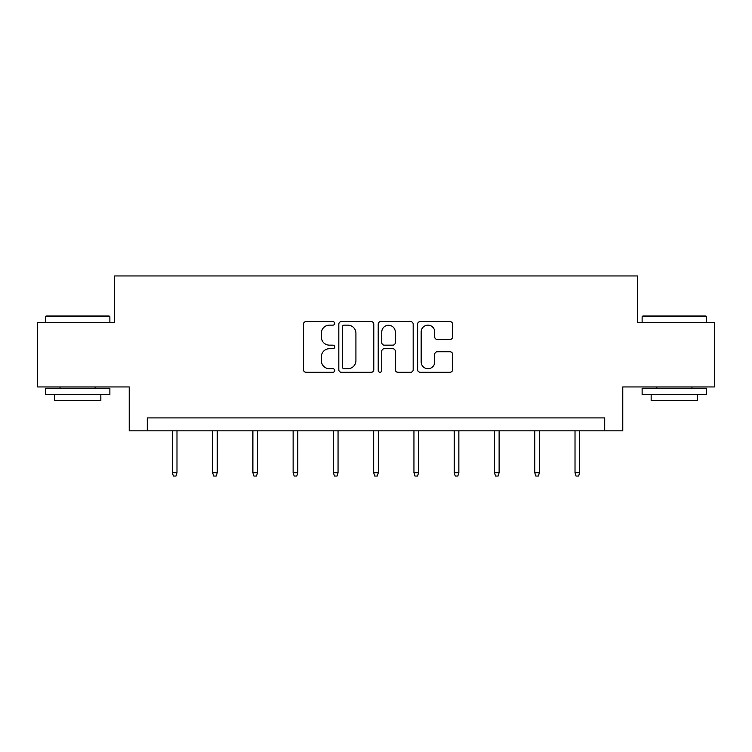 <?xml version="1.0" encoding="UTF-8"?>
<svg xmlns="http://www.w3.org/2000/svg" width="752" height="752" viewBox="0 0 752 752"><rect width="100%" height="100%" fill="white"/><g stroke="black" fill="none" stroke-linecap="round" stroke-linejoin="round"><path stroke-width="1.13" d="M334.706 323.369A1.777 1.777 0 0 0 332.929 321.602L306.008 321.602A2.538 2.538 0 0 0 303.47 324.131L303.47 369.74A2.538 2.538 0 0 0 306.008 372.268L332.929 372.268A1.777 1.777 0 0 0 334.706 370.501A1.777 1.777 0 0 0 332.929 368.724L329.442 368.724A8.112 8.112 0 0 1 321.339 360.622L321.339 356.815A8.112 8.112 0 0 1 329.442 348.712L332.929 348.712A1.777 1.777 0 0 0 334.706 346.935A1.777 1.777 0 0 0 332.929 345.159L329.442 345.159A8.112 8.112 0 0 1 321.339 337.056L321.339 333.258A8.112 8.112 0 0 1 329.442 325.146L332.929 325.146A1.777 1.777 0 0 0 334.706 323.369M450.044 339.462A2.538 2.538 0 0 0 452.582 336.924L452.582 324.131A2.538 2.538 0 0 0 450.044 321.602L420.152 321.602A2.538 2.538 0 0 0 417.614 324.131L417.614 369.74A2.538 2.538 0 0 0 420.152 372.268L450.044 372.268A2.538 2.538 0 0 0 452.582 369.74L452.582 354.286A2.538 2.538 0 0 0 450.044 351.748L437.25 351.748A2.538 2.538 0 0 0 434.722 354.286L434.722 361.947A6.777 6.777 0 0 1 427.944 368.724A6.777 6.777 0 0 1 421.167 361.947L421.167 331.923A6.777 6.777 0 0 1 427.944 325.146A6.777 6.777 0 0 1 434.722 331.923L434.722 336.924A2.538 2.538 0 0 0 437.25 339.462L450.044 339.462M604.702 430.821L622.769 430.821L622.769 386.942L714.4 386.942L714.4 322.411L637.48 322.411L637.48 275.956L114.52 275.956L114.52 322.411L37.6 322.411L37.6 386.942L129.231 386.942L129.231 430.821L604.702 430.821L604.702 417.915L147.298 417.915L147.298 430.821M373.782 324.131A2.538 2.538 0 0 0 371.253 321.602L341.352 321.602A2.538 2.538 0 0 0 338.823 324.131L338.823 369.74A2.538 2.538 0 0 0 341.352 372.268L371.253 372.268A2.538 2.538 0 0 0 373.782 369.74L373.782 324.131M380.747 321.602L410.648 321.602A2.538 2.538 0 0 1 413.177 324.131L413.177 369.74A2.538 2.538 0 0 1 410.648 372.268L397.855 372.268A2.538 2.538 0 0 1 395.317 369.74L395.317 351.24A2.538 2.538 0 0 0 392.788 348.712L384.3 348.712A2.538 2.538 0 0 0 381.762 351.24L381.762 370.501A1.777 1.777 0 0 1 379.995 372.268A1.777 1.777 0 0 1 378.218 370.501L378.218 324.131A2.538 2.538 0 0 1 380.747 321.602M344.143 325.146A1.777 1.777 0 0 0 342.367 326.923L342.367 366.948A1.777 1.777 0 0 0 344.143 368.724L347.809 368.724A8.112 8.112 0 0 0 355.922 360.622L355.922 333.258A8.112 8.112 0 0 0 347.809 325.146L344.143 325.146M395.317 332.046A6.777 6.777 0 0 0 388.54 325.268A6.777 6.777 0 0 0 381.762 332.046L381.762 342.63A2.538 2.538 0 0 0 384.3 345.159L392.788 345.159A2.538 2.538 0 0 0 395.317 342.63L395.317 332.046M176.983 472.688L175.959 476.044L173.374 476.044L172.34 472.688L176.983 472.688L176.983 430.821M172.34 472.688L172.34 430.821M46.116 315.962L109.096 315.962L109.877 316.733L45.346 316.733L46.116 315.962M77.606 394.687L45.346 394.687L45.346 388.239L109.877 388.239L109.877 394.687L77.606 394.687M100.843 394.687L100.843 400.628L54.379 400.628L54.379 394.687M642.904 315.962L705.884 315.962L706.654 316.733L642.123 316.733L642.904 315.962M674.394 394.687L642.123 394.687L642.123 388.239L706.654 388.239L706.654 394.687L674.394 394.687M697.621 394.687L697.621 400.628L651.157 400.628L651.157 394.687M217.253 472.688L216.219 476.044L213.643 476.044L212.609 472.688L217.253 472.688L217.253 430.821M212.609 472.688L212.609 430.821M257.522 472.688L256.488 476.044L253.903 476.044L252.879 472.688L257.522 472.688L257.522 430.821M252.879 472.688L252.879 430.821M297.792 472.688L296.758 476.044L294.173 476.044L293.139 472.688L297.792 472.688L297.792 430.821M293.139 472.688L293.139 430.821M338.052 472.688L337.028 476.044L334.443 476.044L333.409 472.688L338.052 472.688L338.052 430.821M333.409 472.688L333.409 430.821M378.322 472.688L377.288 476.044L374.712 476.044L373.678 472.688L378.322 472.688L378.322 430.821M373.678 472.688L373.678 430.821M418.591 472.688L417.557 476.044L414.972 476.044L413.948 472.688L418.591 472.688L418.591 430.821M413.948 472.688L413.948 430.821M458.861 472.688L457.827 476.044L455.242 476.044L454.208 472.688L458.861 472.688L458.861 430.821M454.208 472.688L454.208 430.821M499.121 472.688L498.097 476.044L495.512 476.044L494.478 472.688L499.121 472.688L499.121 430.821M494.478 472.688L494.478 430.821M539.391 472.688L538.357 476.044L535.781 476.044L534.747 472.688L539.391 472.688L539.391 430.821M534.747 472.688L534.747 430.821M579.66 472.688L578.626 476.044L576.041 476.044L575.017 472.688L579.66 472.688L579.66 430.821M575.017 472.688L575.017 430.821M45.346 322.411L45.346 316.733M60.057 388.239L60.057 386.942M95.166 388.239L95.166 386.942M109.877 322.411L109.877 316.733M642.123 322.411L642.123 316.733M656.834 388.239L656.834 386.942M691.943 388.239L691.943 386.942M706.654 322.411L706.654 316.733"/></g></svg>
